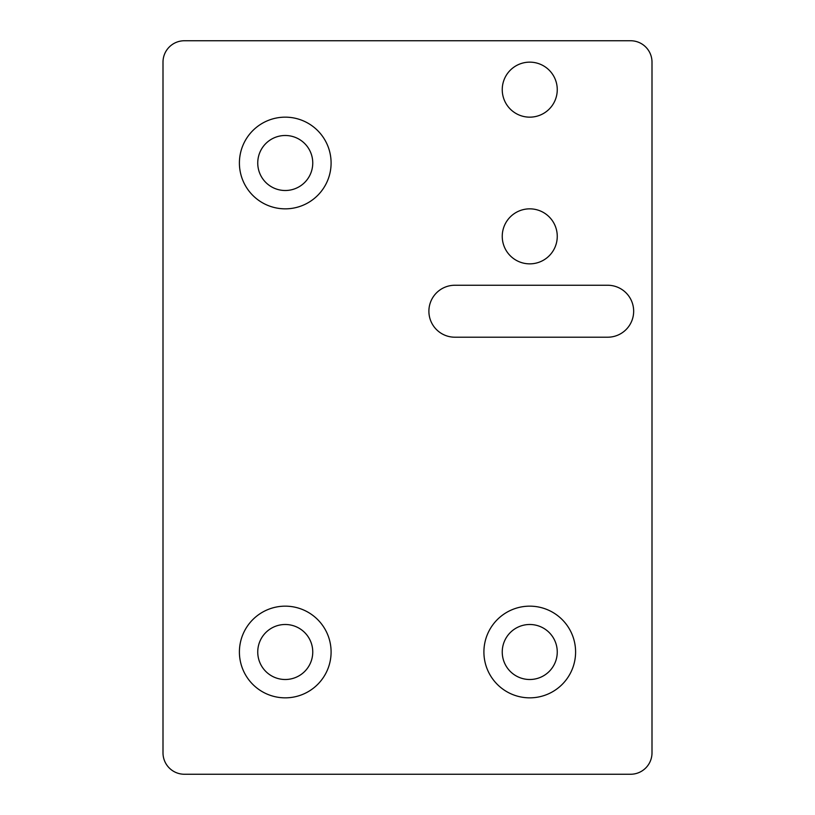 <?xml version="1.0" encoding="UTF-8"?>
<svg xmlns="http://www.w3.org/2000/svg" width="815" height="815" viewBox="0 0 815 815"><rect width="100%" height="100%" fill="white"/><g stroke="black" fill="none" stroke-linecap="round" stroke-linejoin="round"><path stroke-width="1.22" d="M557.256 89.65A27.506 27.506 0 0 1 529.75 117.156A27.506 27.506 0 0 1 502.244 89.65A27.506 27.506 0 0 1 529.75 62.144A27.506 27.506 0 0 1 557.256 89.65M557.256 236.35A27.506 27.506 0 0 1 529.75 263.856A27.506 27.506 0 0 1 502.244 236.35A27.506 27.506 0 0 1 529.75 208.844A27.506 27.506 0 0 1 557.256 236.35M312.756 652A27.506 27.506 0 0 0 285.25 624.494A27.506 27.506 0 0 0 257.744 652A27.506 27.506 0 0 0 285.25 679.506A27.506 27.506 0 0 0 312.756 652M239.406 652A45.844 45.844 0 0 1 285.25 606.156A45.844 45.844 0 0 1 331.094 652A45.844 45.844 0 0 1 285.25 697.844A45.844 45.844 0 0 1 239.406 652M557.256 652A27.506 27.506 0 0 0 529.75 624.494A27.506 27.506 0 0 0 502.244 652A27.506 27.506 0 0 0 529.75 679.506A27.506 27.506 0 0 0 557.256 652M483.906 652A45.844 45.844 0 0 1 529.75 606.156A45.844 45.844 0 0 1 575.594 652A45.844 45.844 0 0 1 529.75 697.844A45.844 45.844 0 0 1 483.906 652M312.756 163A27.506 27.506 0 0 0 285.25 135.494A27.506 27.506 0 0 0 257.744 163A27.506 27.506 0 0 0 285.25 190.506A27.506 27.506 0 0 0 312.756 163M239.406 163A45.844 45.844 0 0 1 285.25 117.156A45.844 45.844 0 0 1 331.094 163A45.844 45.844 0 0 1 285.25 208.844A45.844 45.844 0 0 1 239.406 163M184.394 774.25A21.394 21.394 0 0 1 163 752.856L163 62.144A21.394 21.394 0 0 1 184.394 40.75L630.606 40.75A21.394 21.394 0 0 1 652 62.144L652 752.856A21.394 21.394 0 0 1 630.606 774.25L184.394 774.25M454.872 285.25L607.684 285.25A25.978 25.978 0 0 1 633.663 311.228A25.978 25.978 0 0 1 607.684 337.206L454.872 337.206A25.978 25.978 0 0 1 428.894 311.228A25.978 25.978 0 0 1 454.872 285.25"/></g></svg>
